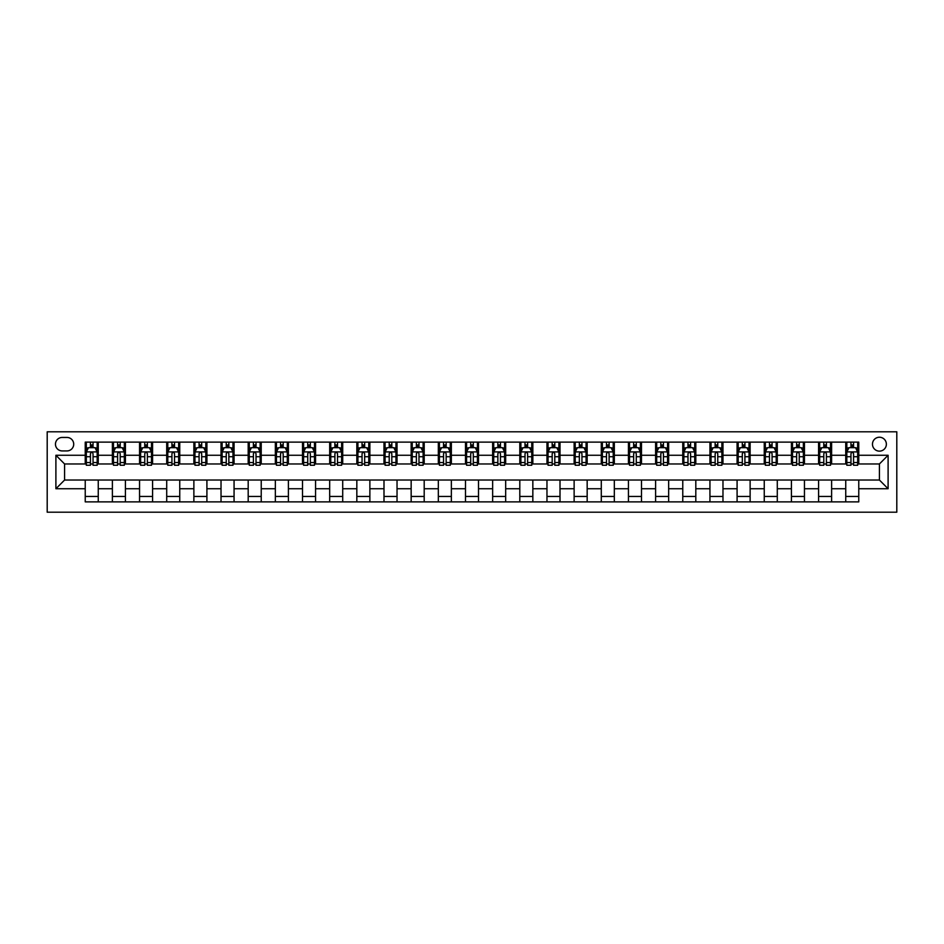 <?xml version="1.0" encoding="UTF-8"?>
<svg xmlns="http://www.w3.org/2000/svg" width="944" height="944" viewBox="0 0 944 944"><rect width="100%" height="100%" fill="white"/><g stroke="black" fill="none" stroke-linecap="round" stroke-linejoin="round"><path stroke-width="1.42" d="M879.419 437.237A6.95 6.95 0 0 0 872.468 444.187A6.95 6.95 0 0 0 879.419 451.138A6.95 6.95 0 0 0 886.369 444.187A6.95 6.95 0 0 0 879.419 437.237M47.2 512.203L896.8 512.203L896.8 431.797L47.2 431.797L47.2 512.203M62.198 450.925L66.977 450.925A6.738 6.738 0 0 0 73.715 444.187A6.738 6.738 0 0 0 66.977 437.45L62.198 437.45A6.738 6.738 0 0 0 55.46 444.187A6.738 6.738 0 0 0 62.198 450.925M85.231 488.732L55.897 488.732L55.897 455.268L85.231 455.268L85.231 463.964L64.581 463.964L64.581 480.036L85.231 480.036L85.231 501.878L858.769 501.878L858.769 480.036L879.419 480.036L879.419 463.964L858.769 463.964L858.769 455.268L888.103 455.268L888.103 488.732L858.769 488.732M858.769 455.268L858.769 442.122L85.231 442.122L85.231 455.268M845.741 442.122L845.741 463.964L846.827 463.964M850.957 463.964L853.565 463.964M857.683 463.964L858.769 463.964M845.741 463.964L830.531 463.964M818.578 442.122L818.578 463.964L819.663 463.964M823.793 463.964L826.401 463.964M818.578 463.964L803.368 463.964M791.414 442.122L791.414 463.964L792.5 463.964M796.63 463.964L799.238 463.964M791.414 463.964L776.204 463.964M764.251 442.122L764.251 463.964L765.336 463.964M769.466 463.964L772.074 463.964M764.251 463.964L749.04 463.964M737.087 442.122L737.087 463.964L738.184 463.964M742.303 463.964L744.91 463.964M737.087 463.964L721.877 463.964M709.935 442.122L709.935 463.964L711.021 463.964M715.151 463.964L717.759 463.964M709.935 463.964L694.725 463.964M682.772 442.122L682.772 463.964L683.857 463.964M687.987 463.964L690.595 463.964M682.772 463.964L667.561 463.964M655.608 442.122L655.608 463.964L656.694 463.964M660.824 463.964L663.431 463.964M655.608 463.964L640.398 463.964M628.444 442.122L628.444 463.964L629.53 463.964M633.66 463.964L636.268 463.964M628.444 463.964L613.234 463.964M601.293 442.122L601.293 463.964L602.378 463.964M606.496 463.964L609.104 463.964M601.293 463.964L586.082 463.964M574.129 442.122L574.129 463.964L575.215 463.964M579.345 463.964L581.952 463.964M574.129 463.964L558.919 463.964M546.965 442.122L546.965 463.964L548.051 463.964M552.181 463.964L554.789 463.964M546.965 463.964L531.755 463.964M519.802 442.122L519.802 463.964L520.887 463.964M525.017 463.964L527.625 463.964M519.802 463.964L504.592 463.964M492.638 442.122L492.638 463.964L493.724 463.964M497.854 463.964L500.462 463.964M492.638 463.964L477.428 463.964M465.486 442.122L465.486 463.964L466.572 463.964M470.702 463.964L473.298 463.964M465.486 463.964L450.276 463.964M438.323 442.122L438.323 463.964L439.408 463.964M443.538 463.964L446.146 463.964M438.323 463.964L423.113 463.964M411.159 442.122L411.159 463.964L412.245 463.964M416.375 463.964L418.983 463.964M411.159 463.964L395.949 463.964M383.996 442.122L383.996 463.964L385.081 463.964M389.211 463.964L391.819 463.964M383.996 463.964L368.785 463.964M356.832 442.122L356.832 463.964L357.918 463.964M362.048 463.964L364.655 463.964M356.832 463.964L341.622 463.964M329.68 442.122L329.68 463.964L330.766 463.964M334.896 463.964L337.504 463.964M329.68 463.964L314.47 463.964M302.517 442.122L302.517 463.964L303.602 463.964M307.732 463.964L310.34 463.964M302.517 463.964L287.306 463.964M275.353 442.122L275.353 463.964L276.439 463.964M280.569 463.964L283.176 463.964M275.353 463.964L260.143 463.964M248.189 442.122L248.189 463.964L249.275 463.964M253.405 463.964L256.013 463.964M248.189 463.964L232.979 463.964M221.026 442.122L221.026 463.964L222.123 463.964M226.241 463.964L228.849 463.964M221.026 463.964L205.816 463.964M193.874 442.122L193.874 463.964L194.96 463.964M199.09 463.964L201.697 463.964M193.874 463.964L178.664 463.964M166.71 442.122L166.71 463.964L167.796 463.964M171.926 463.964L174.534 463.964M166.71 463.964L151.5 463.964M139.547 442.122L139.547 463.964L140.632 463.964M144.762 463.964L147.37 463.964M139.547 463.964L124.337 463.964M112.383 442.122L112.383 463.964L113.469 463.964M117.599 463.964L120.207 463.964M112.383 463.964L97.173 463.964M85.231 463.964L86.317 463.964M90.435 463.964L93.043 463.964M85.231 480.036L98.259 480.036L98.259 501.878M858.769 480.036L98.259 480.036M98.259 442.122L98.259 463.964M85.231 447.55L86.317 447.55M90.435 447.55L93.043 447.55M97.173 447.55L98.259 447.55M85.231 496.45L98.259 496.45M112.383 480.036L112.383 501.878M125.422 442.122L125.422 463.964M112.383 447.55L113.469 447.55M117.599 447.55L120.207 447.55M124.337 447.55L125.422 447.55M125.422 480.036L125.422 501.878M112.383 496.45L125.422 496.45M139.547 480.036L139.547 501.878M152.586 480.036L152.586 501.878M139.547 496.45L152.586 496.45M152.586 442.122L152.586 463.964M139.547 447.55L140.632 447.55M144.762 447.55L147.37 447.55M151.5 447.55L152.586 447.55M166.71 480.036L166.71 501.878M179.749 480.036L179.749 501.878M166.71 496.45L179.749 496.45M179.749 442.122L179.749 463.964M166.71 447.55L167.796 447.55M171.926 447.55L174.534 447.55M178.664 447.55L179.749 447.55M193.874 480.036L193.874 501.878M206.913 480.036L206.913 501.878M193.874 496.45L206.913 496.45M206.913 442.122L206.913 463.964M193.874 447.55L194.96 447.55M199.09 447.55L201.697 447.55M205.816 447.55L206.913 447.55M221.026 480.036L221.026 501.878M234.065 480.036L234.065 501.878M221.026 496.45L234.065 496.45M234.065 442.122L234.065 463.964M221.026 447.55L222.123 447.55M226.241 447.55L228.849 447.55M232.979 447.55L234.065 447.55M248.189 480.036L248.189 501.878M261.228 480.036L261.228 501.878M248.189 496.45L261.228 496.45M261.228 442.122L261.228 463.964M248.189 447.55L249.275 447.55M253.405 447.55L256.013 447.55M260.143 447.55L261.228 447.55M275.353 480.036L275.353 501.878M288.392 480.036L288.392 501.878M275.353 496.45L288.392 496.45M288.392 442.122L288.392 463.964M275.353 447.55L276.439 447.55M280.569 447.55L283.176 447.55M287.306 447.55L288.392 447.55M302.517 480.036L302.517 501.878M315.556 480.036L315.556 501.878M302.517 496.45L315.556 496.45M315.556 442.122L315.556 463.964M302.517 447.55L303.602 447.55M307.732 447.55L310.34 447.55M314.47 447.55L315.556 447.55M329.68 480.036L329.68 501.878M342.707 480.036L342.707 501.878M329.68 496.45L342.707 496.45M342.707 442.122L342.707 463.964M329.68 447.55L330.766 447.55M334.896 447.55L337.504 447.55M341.622 447.55L342.707 447.55M356.832 480.036L356.832 501.878M369.871 480.036L369.871 501.878M356.832 496.45L369.871 496.45M369.871 442.122L369.871 463.964M356.832 447.55L357.918 447.55M362.048 447.55L364.655 447.55M368.785 447.55L369.871 447.55M383.996 480.036L383.996 501.878M397.035 480.036L397.035 501.878M383.996 496.45L397.035 496.45M397.035 442.122L397.035 463.964M383.996 447.55L385.081 447.55M389.211 447.55L391.819 447.55M395.949 447.55L397.035 447.55M411.159 480.036L411.159 501.878M424.198 480.036L424.198 501.878M411.159 496.45L424.198 496.45M424.198 442.122L424.198 463.964M411.159 447.55L412.245 447.55M416.375 447.55L418.983 447.55M423.113 447.55L424.198 447.55M438.323 480.036L438.323 501.878M451.362 480.036L451.362 501.878M438.323 496.45L451.362 496.45M451.362 442.122L451.362 463.964M438.323 447.55L439.408 447.55M443.538 447.55L446.146 447.55M450.276 447.55L451.362 447.55M465.486 480.036L465.486 501.878M478.514 480.036L478.514 501.878M465.486 496.45L478.514 496.45M478.514 442.122L478.514 463.964M465.486 447.55L466.572 447.55M470.702 447.55L473.298 447.55M477.428 447.55L478.514 447.55M492.638 480.036L492.638 501.878M505.677 480.036L505.677 501.878M492.638 496.45L505.677 496.45M505.677 442.122L505.677 463.964M492.638 447.55L493.724 447.55M497.854 447.55L500.462 447.55M504.592 447.55L505.677 447.55M519.802 480.036L519.802 501.878M532.841 480.036L532.841 501.878M519.802 496.45L532.841 496.45M532.841 442.122L532.841 463.964M519.802 447.55L520.887 447.55M525.017 447.55L527.625 447.55M531.755 447.55L532.841 447.55M546.965 480.036L546.965 501.878M560.004 480.036L560.004 501.878M546.965 496.45L560.004 496.45M560.004 442.122L560.004 463.964M546.965 447.55L548.051 447.55M552.181 447.55L554.789 447.55M558.919 447.55L560.004 447.55M574.129 480.036L574.129 501.878M587.168 480.036L587.168 501.878M574.129 496.45L587.168 496.45M587.168 442.122L587.168 463.964M574.129 447.55L575.215 447.55M579.345 447.55L581.952 447.55M586.082 447.55L587.168 447.55M601.293 480.036L601.293 501.878M614.32 480.036L614.32 501.878M601.293 496.45L614.32 496.45M614.32 442.122L614.32 463.964M601.293 447.55L602.378 447.55M606.496 447.55L609.104 447.55M613.234 447.55L614.32 447.55M628.444 480.036L628.444 501.878M641.483 480.036L641.483 501.878M628.444 496.45L641.483 496.45M641.483 442.122L641.483 463.964M628.444 447.55L629.53 447.55M633.66 447.55L636.268 447.55M640.398 447.55L641.483 447.55M655.608 480.036L655.608 501.878M668.647 480.036L668.647 501.878M655.608 496.45L668.647 496.45M668.647 442.122L668.647 463.964M655.608 447.55L656.694 447.55M660.824 447.55L663.431 447.55M667.561 447.55L668.647 447.55M682.772 480.036L682.772 501.878M695.811 480.036L695.811 501.878M682.772 496.45L695.811 496.45M695.811 442.122L695.811 463.964M682.772 447.55L683.857 447.55M687.987 447.55L690.595 447.55M694.725 447.55L695.811 447.55M709.935 480.036L709.935 501.878M722.974 480.036L722.974 501.878M709.935 496.45L722.974 496.45M722.974 442.122L722.974 463.964M709.935 447.55L711.021 447.55M715.151 447.55L717.759 447.55M721.877 447.55L722.974 447.55M737.087 480.036L737.087 501.878M750.126 480.036L750.126 501.878M737.087 496.45L750.126 496.45M750.126 442.122L750.126 463.964M737.087 447.55L738.184 447.55M742.303 447.55L744.91 447.55M749.04 447.55L750.126 447.55M764.251 480.036L764.251 501.878M777.29 480.036L777.29 501.878M764.251 496.45L777.29 496.45M777.29 442.122L777.29 463.964M764.251 447.55L765.336 447.55M769.466 447.55L772.074 447.55M776.204 447.55L777.29 447.55M791.414 480.036L791.414 501.878M804.453 480.036L804.453 501.878M791.414 496.45L804.453 496.45M804.453 442.122L804.453 463.964M791.414 447.55L792.5 447.55M796.63 447.55L799.238 447.55M803.368 447.55L804.453 447.55M818.578 480.036L818.578 501.878M831.617 480.036L831.617 501.878M818.578 496.45L831.617 496.45M831.617 442.122L831.617 463.964M818.578 447.55L819.663 447.55M823.793 447.55L826.401 447.55M830.531 447.55L831.617 447.55M845.741 480.036L845.741 501.878M845.741 496.45L858.769 496.45M845.741 447.55L846.827 447.55M850.957 447.55L853.565 447.55M857.683 447.55L858.769 447.55M64.581 463.964L55.897 455.268M64.581 480.036L55.897 488.732M888.103 455.268L879.419 463.964M888.103 488.732L879.419 480.036M93.043 444.943L90.435 444.943M97.173 462.536L93.043 462.536L93.043 465.262L97.173 465.262L97.173 452.011L95.002 447.668L88.488 447.668L86.317 452.011L86.317 465.262L90.435 465.262L90.435 462.536L86.317 462.536M86.317 452.011L86.317 442.122M97.173 452.011L97.173 442.122M90.435 447.668L90.435 442.122M93.043 442.122L93.043 447.668M93.043 462.536L93.043 453.639C92.182 451.964 91.308 451.964 90.435 453.639L90.435 462.536M120.207 444.943L117.599 444.943M124.337 462.536L120.207 462.536L120.207 465.262L124.337 465.262L124.337 452.011L122.165 447.668L115.652 447.668L113.469 452.011L113.469 465.262L117.599 465.262L117.599 462.536L113.469 462.536M113.469 452.011L113.469 442.122M124.337 452.011L124.337 442.122M117.599 447.668L117.599 442.122M120.207 442.122L120.207 447.668M120.207 462.536L120.207 453.639C119.345 451.964 118.472 451.964 117.599 453.639L117.599 462.536M147.37 444.943L144.762 444.943M151.5 462.536L147.37 462.536L147.37 465.262L151.5 465.262L151.5 452.011L149.329 447.668L142.804 447.668L140.632 452.011L140.632 465.262L144.762 465.262L144.762 462.536L140.632 462.536M140.632 452.011L140.632 442.122M151.5 452.011L151.5 442.122M144.762 447.668L144.762 442.122M147.37 442.122L147.37 447.668M147.37 462.536L147.37 453.639C146.497 451.964 145.636 451.964 144.762 453.639L144.762 462.536M174.534 444.943L171.926 444.943M178.664 462.536L174.534 462.536L174.534 465.262L178.664 465.262L178.664 452.011L176.493 447.668L169.967 447.668L167.796 452.011L167.796 465.262L171.926 465.262L171.926 462.536L167.796 462.536M167.796 452.011L167.796 442.122M178.664 452.011L178.664 442.122M171.926 447.668L171.926 442.122M174.534 442.122L174.534 447.668M174.534 462.536L174.534 453.639C173.661 451.964 172.799 451.964 171.926 453.639L171.926 462.536M201.697 444.943L199.09 444.943M205.816 462.536L201.697 462.536L201.697 465.262L205.816 465.262L205.816 452.011L203.644 447.668L197.131 447.668L194.96 452.011L194.96 465.262L199.09 465.262L199.09 462.536L194.96 462.536M194.96 452.011L194.96 442.122M205.816 452.011L205.816 442.122M199.09 447.668L199.09 442.122M201.697 442.122L201.697 447.668M201.697 462.536L201.697 453.639C200.824 451.964 199.951 451.964 199.09 453.639L199.09 462.536M228.849 444.943L226.241 444.943M232.979 462.536L228.849 462.536L228.849 465.262L232.979 465.262L232.979 452.011L230.808 447.668L224.294 447.668L222.123 452.011L222.123 465.262L226.241 465.262L226.241 462.536L222.123 462.536M222.123 452.011L222.123 442.122M232.979 452.011L232.979 442.122M226.241 447.668L226.241 442.122M228.849 442.122L228.849 447.668M228.849 462.536L228.849 453.639C227.988 451.964 227.115 451.964 226.241 453.639L226.241 462.536M256.013 444.943L253.405 444.943M260.143 462.536L256.013 462.536L256.013 465.262L260.143 465.262L260.143 452.011L257.972 447.668L251.446 447.668L249.275 452.011L249.275 465.262L253.405 465.262L253.405 462.536L249.275 462.536M249.275 452.011L249.275 442.122M260.143 452.011L260.143 442.122M253.405 447.668L253.405 442.122M256.013 442.122L256.013 447.668M256.013 462.536L256.013 453.639C255.151 451.964 254.278 451.964 253.405 453.639L253.405 462.536M283.176 444.943L280.569 444.943M287.306 462.536L283.176 462.536L283.176 465.262L287.306 465.262L287.306 452.011L285.135 447.668L278.61 447.668L276.439 452.011L276.439 465.262L280.569 465.262L280.569 462.536L276.439 462.536M276.439 452.011L276.439 442.122M287.306 452.011L287.306 442.122M280.569 447.668L280.569 442.122M283.176 442.122L283.176 447.668M283.176 462.536L283.176 453.639C282.303 451.964 281.442 451.964 280.569 453.639L280.569 462.536M310.34 444.943L307.732 444.943M314.47 462.536L310.34 462.536L310.34 465.262L314.47 465.262L314.47 452.011L312.287 447.668L305.773 447.668L303.602 452.011L303.602 465.262L307.732 465.262L307.732 462.536L303.602 462.536M303.602 452.011L303.602 442.122M314.47 452.011L314.47 442.122M307.732 447.668L307.732 442.122M310.34 442.122L310.34 447.668M310.34 462.536L310.34 453.639C309.467 451.964 308.605 451.964 307.732 453.639L307.732 462.536M337.504 444.943L334.896 444.943M341.622 462.536L337.504 462.536L337.504 465.262L341.622 465.262L341.622 452.011L339.451 447.668L332.937 447.668L330.766 452.011L330.766 465.262L334.896 465.262L334.896 462.536L330.766 462.536M330.766 452.011L330.766 442.122M341.622 452.011L341.622 442.122M334.896 447.668L334.896 442.122M337.504 442.122L337.504 447.668M337.504 462.536L337.504 453.639C336.63 451.964 335.757 451.964 334.896 453.639L334.896 462.536M364.655 444.943L362.048 444.943M368.785 462.536L364.655 462.536L364.655 465.262L368.785 465.262L368.785 452.011L366.614 447.668L360.101 447.668L357.918 452.011L357.918 465.262L362.048 465.262L362.048 462.536L357.918 462.536M357.918 452.011L357.918 442.122M368.785 452.011L368.785 442.122M362.048 447.668L362.048 442.122M364.655 442.122L364.655 447.668M364.655 462.536L364.655 453.639C363.794 451.964 362.921 451.964 362.048 453.639L362.048 462.536M391.819 444.943L389.211 444.943M395.949 462.536L391.819 462.536L391.819 465.262L395.949 465.262L395.949 452.011L393.778 447.668L387.252 447.668L385.081 452.011L385.081 465.262L389.211 465.262L389.211 462.536L385.081 462.536M385.081 452.011L385.081 442.122M395.949 452.011L395.949 442.122M389.211 447.668L389.211 442.122M391.819 442.122L391.819 447.668M391.819 462.536L391.819 453.639C390.958 451.964 390.084 451.964 389.211 453.639L389.211 462.536M418.983 444.943L416.375 444.943M423.113 462.536L418.983 462.536L418.983 465.262L423.113 465.262L423.113 452.011L420.941 447.668L414.416 447.668L412.245 452.011L412.245 465.262L416.375 465.262L416.375 462.536L412.245 462.536M412.245 452.011L412.245 442.122M423.113 452.011L423.113 442.122M416.375 447.668L416.375 442.122M418.983 442.122L418.983 447.668M418.983 462.536L418.983 453.639C418.109 451.964 417.248 451.964 416.375 453.639L416.375 462.536M446.146 444.943L443.538 444.943M450.276 462.536L446.146 462.536L446.146 465.262L450.276 465.262L450.276 452.011L448.093 447.668L441.58 447.668L439.408 452.011L439.408 465.262L443.538 465.262L443.538 462.536L439.408 462.536M439.408 452.011L439.408 442.122M450.276 452.011L450.276 442.122M443.538 447.668L443.538 442.122M446.146 442.122L446.146 447.668M446.146 462.536L446.146 453.639C445.273 451.964 444.4 451.964 443.538 453.639L443.538 462.536M473.298 444.943L470.702 444.943M477.428 462.536L473.298 462.536L473.298 465.262L477.428 465.262L477.428 452.011L475.257 447.668L468.743 447.668L466.572 452.011L466.572 465.262L470.702 465.262L470.702 462.536L466.572 462.536M466.572 452.011L466.572 442.122M477.428 452.011L477.428 442.122M470.702 447.668L470.702 442.122M473.298 442.122L473.298 447.668M473.298 462.536L473.298 453.639C472.437 451.964 471.563 451.964 470.702 453.639L470.702 462.536M500.462 444.943L497.854 444.943M504.592 462.536L500.462 462.536L500.462 465.262L504.592 465.262L504.592 452.011L502.42 447.668L495.907 447.668L493.724 452.011L493.724 465.262L497.854 465.262L497.854 462.536L493.724 462.536M493.724 452.011L493.724 442.122M504.592 452.011L504.592 442.122M497.854 447.668L497.854 442.122M500.462 442.122L500.462 447.668M500.462 462.536L500.462 453.639C499.6 451.964 498.727 451.964 497.854 453.639L497.854 462.536M527.625 444.943L525.017 444.943M531.755 462.536L527.625 462.536L527.625 465.262L531.755 465.262L531.755 452.011L529.584 447.668L523.059 447.668L520.887 452.011L520.887 465.262L525.017 465.262L525.017 462.536L520.887 462.536M520.887 452.011L520.887 442.122M531.755 452.011L531.755 442.122M525.017 447.668L525.017 442.122M527.625 442.122L527.625 447.668M527.625 462.536L527.625 453.639C526.764 451.964 525.891 451.964 525.017 453.639L525.017 462.536M554.789 444.943L552.181 444.943M558.919 462.536L554.789 462.536L554.789 465.262L558.919 465.262L558.919 452.011L556.748 447.668L550.222 447.668L548.051 452.011L548.051 465.262L552.181 465.262L552.181 462.536L548.051 462.536M548.051 452.011L548.051 442.122M558.919 452.011L558.919 442.122M552.181 447.668L552.181 442.122M554.789 442.122L554.789 447.668M554.789 462.536L554.789 453.639C553.916 451.964 553.054 451.964 552.181 453.639L552.181 462.536M581.952 444.943L579.345 444.943M586.082 462.536L581.952 462.536L581.952 465.262L586.082 465.262L586.082 452.011L583.899 447.668L577.386 447.668L575.215 452.011L575.215 465.262L579.345 465.262L579.345 462.536L575.215 462.536M575.215 452.011L575.215 442.122M586.082 452.011L586.082 442.122M579.345 447.668L579.345 442.122M581.952 442.122L581.952 447.668M581.952 462.536L581.952 453.639C581.079 451.964 580.206 451.964 579.345 453.639L579.345 462.536M609.104 444.943L606.496 444.943M613.234 462.536L609.104 462.536L609.104 465.262L613.234 465.262L613.234 452.011L611.063 447.668L604.549 447.668L602.378 452.011L602.378 465.262L606.496 465.262L606.496 462.536L602.378 462.536M602.378 452.011L602.378 442.122M613.234 452.011L613.234 442.122M606.496 447.668L606.496 442.122M609.104 442.122L609.104 447.668M609.104 462.536L609.104 453.639C608.243 451.964 607.37 451.964 606.496 453.639L606.496 462.536M636.268 444.943L633.66 444.943M640.398 462.536L636.268 462.536L636.268 465.262L640.398 465.262L640.398 452.011L638.227 447.668L631.713 447.668L629.53 452.011L629.53 465.262L633.66 465.262L633.66 462.536L629.53 462.536M629.53 452.011L629.53 442.122M640.398 452.011L640.398 442.122M633.66 447.668L633.66 442.122M636.268 442.122L636.268 447.668M636.268 462.536L636.268 453.639C635.406 451.964 634.533 451.964 633.66 453.639L633.66 462.536M663.431 444.943L660.824 444.943M667.561 462.536L663.431 462.536L663.431 465.262L667.561 465.262L667.561 452.011L665.39 447.668L658.865 447.668L656.694 452.011L656.694 465.262L660.824 465.262L660.824 462.536L656.694 462.536M656.694 452.011L656.694 442.122M667.561 452.011L667.561 442.122M660.824 447.668L660.824 442.122M663.431 442.122L663.431 447.668M663.431 462.536L663.431 453.639C662.558 451.964 661.697 451.964 660.824 453.639L660.824 462.536M690.595 444.943L687.987 444.943M694.725 462.536L690.595 462.536L690.595 465.262L694.725 465.262L694.725 452.011L692.554 447.668L686.028 447.668L683.857 452.011L683.857 465.262L687.987 465.262L687.987 462.536L683.857 462.536M683.857 452.011L683.857 442.122M694.725 452.011L694.725 442.122M687.987 447.668L687.987 442.122M690.595 442.122L690.595 447.668M690.595 462.536L690.595 453.639C689.722 451.964 688.86 451.964 687.987 453.639L687.987 462.536M717.759 444.943L715.151 444.943M721.877 462.536L717.759 462.536L717.759 465.262L721.877 465.262L721.877 452.011L719.706 447.668L713.192 447.668L711.021 452.011L711.021 465.262L715.151 465.262L715.151 462.536L711.021 462.536M711.021 452.011L711.021 442.122M721.877 452.011L721.877 442.122M715.151 447.668L715.151 442.122M717.759 442.122L717.759 447.668M717.759 462.536L717.759 453.639C716.885 451.964 716.012 451.964 715.151 453.639L715.151 462.536M744.91 444.943L742.303 444.943M749.04 462.536L744.91 462.536L744.91 465.262L749.04 465.262L749.04 452.011L746.869 447.668L740.356 447.668L738.184 452.011L738.184 465.262L742.303 465.262L742.303 462.536L738.184 462.536M738.184 452.011L738.184 442.122M749.04 452.011L749.04 442.122M742.303 447.668L742.303 442.122M744.91 442.122L744.91 447.668M744.91 462.536L744.91 453.639C744.049 451.964 743.176 451.964 742.303 453.639L742.303 462.536M772.074 444.943L769.466 444.943M776.204 462.536L772.074 462.536L772.074 465.262L776.204 465.262L776.204 452.011L774.033 447.668L767.507 447.668L765.336 452.011L765.336 465.262L769.466 465.262L769.466 462.536L765.336 462.536M765.336 452.011L765.336 442.122M776.204 452.011L776.204 442.122M769.466 447.668L769.466 442.122M772.074 442.122L772.074 447.668M772.074 462.536L772.074 453.639C771.213 451.964 770.339 451.964 769.466 453.639L769.466 462.536M799.238 444.943L796.63 444.943M803.368 462.536L799.238 462.536L799.238 465.262L803.368 465.262L803.368 452.011L801.196 447.668L794.671 447.668L792.5 452.011L792.5 465.262L796.63 465.262L796.63 462.536L792.5 462.536M792.5 452.011L792.5 442.122M803.368 452.011L803.368 442.122M796.63 447.668L796.63 442.122M799.238 442.122L799.238 447.668M799.238 462.536L799.238 453.639C798.364 451.964 797.503 451.964 796.63 453.639L796.63 462.536M826.401 444.943L823.793 444.943M830.531 462.536L826.401 462.536L826.401 465.262L830.531 465.262L830.531 452.011L828.348 447.668L821.835 447.668L819.663 452.011L819.663 465.262L823.793 465.262L823.793 462.536L819.663 462.536M819.663 452.011L819.663 442.122M830.531 452.011L830.531 442.122M823.793 447.668L823.793 442.122M826.401 442.122L826.401 447.668M826.401 462.536L826.401 453.639C825.528 451.964 824.667 451.964 823.793 453.639L823.793 462.536M853.565 444.943L850.957 444.943M857.683 462.536L853.565 462.536L853.565 465.262L857.683 465.262L857.683 452.011L855.512 447.668L848.998 447.668L846.827 452.011L846.827 465.262L850.957 465.262L850.957 462.536L846.827 462.536M846.827 452.011L846.827 442.122M857.683 452.011L857.683 442.122M850.957 447.668L850.957 442.122M853.565 442.122L853.565 447.668M853.565 462.536L853.565 453.639C852.692 451.964 851.818 451.964 850.957 453.639L850.957 462.536M112.383 488.732L98.259 488.732M112.383 455.268L98.259 455.268M139.547 455.268L125.422 455.268M139.547 488.732L125.422 488.732M166.71 455.268L152.586 455.268M166.71 488.732L152.586 488.732M193.874 455.268L179.749 455.268M193.874 488.732L179.749 488.732M221.026 455.268L206.913 455.268M221.026 488.732L206.913 488.732M248.189 455.268L234.065 455.268M248.189 488.732L234.065 488.732M275.353 455.268L261.228 455.268M275.353 488.732L261.228 488.732M302.517 455.268L288.392 455.268M302.517 488.732L288.392 488.732M329.68 455.268L315.556 455.268M329.68 488.732L315.556 488.732M356.832 455.268L342.707 455.268M356.832 488.732L342.707 488.732M383.996 455.268L369.871 455.268M383.996 488.732L369.871 488.732M411.159 455.268L397.035 455.268M411.159 488.732L397.035 488.732M438.323 455.268L424.198 455.268M438.323 488.732L424.198 488.732M465.486 455.268L451.362 455.268M465.486 488.732L451.362 488.732M492.638 455.268L478.514 455.268M492.638 488.732L478.514 488.732M519.802 455.268L505.677 455.268M519.802 488.732L505.677 488.732M546.965 455.268L532.841 455.268M546.965 488.732L532.841 488.732M574.129 455.268L560.004 455.268M574.129 488.732L560.004 488.732M601.293 455.268L587.168 455.268M601.293 488.732L587.168 488.732M628.444 455.268L614.32 455.268M628.444 488.732L614.32 488.732M655.608 455.268L641.483 455.268M655.608 488.732L641.483 488.732M682.772 455.268L668.647 455.268M682.772 488.732L668.647 488.732M709.935 455.268L695.811 455.268M709.935 488.732L695.811 488.732M737.087 455.268L722.974 455.268M737.087 488.732L722.974 488.732M764.251 455.268L750.126 455.268M764.251 488.732L750.126 488.732M791.414 455.268L777.29 455.268M791.414 488.732L777.29 488.732M818.578 455.268L804.453 455.268M818.578 488.732L804.453 488.732M845.741 455.268L831.617 455.268M845.741 488.732L831.617 488.732M97.126 451.905L86.364 451.905M86.317 447.928L88.358 447.928M95.132 447.928L97.173 447.928M90.435 456.719L86.317 456.719M97.173 456.719L93.043 456.719M93.043 446.335L90.435 446.335M124.278 451.905L113.528 451.905M113.469 447.928L115.51 447.928M122.295 447.928L124.337 447.928M117.599 456.719L113.469 456.719M124.337 456.719L120.207 456.719M120.207 446.335L117.599 446.335M151.441 451.905L140.691 451.905M140.632 447.928L142.674 447.928M149.459 447.928L151.5 447.928M144.762 456.719L140.632 456.719M151.5 456.719L147.37 456.719M147.37 446.335L144.762 446.335M178.605 451.905L167.855 451.905M167.796 447.928L169.837 447.928M176.622 447.928L178.664 447.928M171.926 456.719L167.796 456.719M178.664 456.719L174.534 456.719M174.534 446.335L171.926 446.335M205.768 451.905L195.007 451.905M194.96 447.928L197.001 447.928M203.774 447.928L205.816 447.928M199.09 456.719L194.96 456.719M205.816 456.719L201.697 456.719M201.697 446.335L199.09 446.335M232.932 451.905L222.17 451.905M222.123 447.928L224.165 447.928M230.938 447.928L232.979 447.928M226.241 456.719L222.123 456.719M232.979 456.719L228.849 456.719M228.849 446.335L226.241 446.335M260.084 451.905L249.334 451.905M249.275 447.928L251.316 447.928M258.101 447.928L260.143 447.928M253.405 456.719L249.275 456.719M260.143 456.719L256.013 456.719M256.013 446.335L253.405 446.335M287.247 451.905L276.498 451.905M276.439 447.928L278.48 447.928M285.265 447.928L287.306 447.928M280.569 456.719L276.439 456.719M287.306 456.719L283.176 456.719M283.176 446.335L280.569 446.335M314.411 451.905L303.661 451.905M303.602 447.928L305.644 447.928M312.429 447.928L314.47 447.928M307.732 456.719L303.602 456.719M314.47 456.719L310.34 456.719M310.34 446.335L307.732 446.335M341.575 451.905L330.813 451.905M330.766 447.928L332.807 447.928M339.58 447.928L341.622 447.928M334.896 456.719L330.766 456.719M341.622 456.719L337.504 456.719M337.504 446.335L334.896 446.335M368.738 451.905L357.977 451.905M357.918 447.928L359.971 447.928M366.744 447.928L368.785 447.928M362.048 456.719L357.918 456.719M368.785 456.719L364.655 456.719M364.655 446.335L362.048 446.335M395.89 451.905L385.14 451.905M385.081 447.928L387.123 447.928M393.908 447.928L395.949 447.928M389.211 456.719L385.081 456.719M395.949 456.719L391.819 456.719M391.819 446.335L389.211 446.335M423.054 451.905L412.304 451.905M412.245 447.928L414.286 447.928M421.071 447.928L423.113 447.928M416.375 456.719L412.245 456.719M423.113 456.719L418.983 456.719M418.983 446.335L416.375 446.335M450.217 451.905L439.456 451.905M439.408 447.928L441.45 447.928M448.223 447.928L450.276 447.928M443.538 456.719L439.408 456.719M450.276 456.719L446.146 456.719M446.146 446.335L443.538 446.335M477.381 451.905L466.619 451.905M466.572 447.928L468.613 447.928M475.387 447.928L477.428 447.928M470.702 456.719L466.572 456.719M477.428 456.719L473.298 456.719M473.298 446.335L470.702 446.335M504.544 451.905L493.783 451.905M493.724 447.928L495.777 447.928M502.55 447.928L504.592 447.928M497.854 456.719L493.724 456.719M504.592 456.719L500.462 456.719M500.462 446.335L497.854 446.335M531.696 451.905L520.946 451.905M520.887 447.928L522.929 447.928M529.714 447.928L531.755 447.928M525.017 456.719L520.887 456.719M531.755 456.719L527.625 456.719M527.625 446.335L525.017 446.335M558.86 451.905L548.11 451.905M548.051 447.928L550.092 447.928M556.877 447.928L558.919 447.928M552.181 456.719L548.051 456.719M558.919 456.719L554.789 456.719M554.789 446.335L552.181 446.335M586.023 451.905L575.262 451.905M575.215 447.928L577.256 447.928M584.029 447.928L586.082 447.928M579.345 456.719L575.215 456.719M586.082 456.719L581.952 456.719M581.952 446.335L579.345 446.335M613.187 451.905L602.425 451.905M602.378 447.928L604.42 447.928M611.193 447.928L613.234 447.928M606.496 456.719L602.378 456.719M613.234 456.719L609.104 456.719M609.104 446.335L606.496 446.335M640.339 451.905L629.589 451.905M629.53 447.928L631.571 447.928M638.356 447.928L640.398 447.928M633.66 456.719L629.53 456.719M640.398 456.719L636.268 456.719M636.268 446.335L633.66 446.335M667.502 451.905L656.753 451.905M656.694 447.928L658.735 447.928M665.52 447.928L667.561 447.928M660.824 456.719L656.694 456.719M667.561 456.719L663.431 456.719M663.431 446.335L660.824 446.335M694.666 451.905L683.916 451.905M683.857 447.928L685.899 447.928M692.684 447.928L694.725 447.928M687.987 456.719L683.857 456.719M694.725 456.719L690.595 456.719M690.595 446.335L687.987 446.335M721.83 451.905L711.068 451.905M711.021 447.928L713.062 447.928M719.835 447.928L721.877 447.928M715.151 456.719L711.021 456.719M721.877 456.719L717.759 456.719M717.759 446.335L715.151 446.335M748.993 451.905L738.232 451.905M738.184 447.928L740.226 447.928M746.999 447.928L749.04 447.928M742.303 456.719L738.184 456.719M749.04 456.719L744.91 456.719M744.91 446.335L742.303 446.335M776.145 451.905L765.395 451.905M765.336 447.928L767.378 447.928M774.163 447.928L776.204 447.928M769.466 456.719L765.336 456.719M776.204 456.719L772.074 456.719M772.074 446.335L769.466 446.335M803.309 451.905L792.559 451.905M792.5 447.928L794.541 447.928M801.326 447.928L803.368 447.928M796.63 456.719L792.5 456.719M803.368 456.719L799.238 456.719M799.238 446.335L796.63 446.335M830.472 451.905L819.722 451.905M819.663 447.928L821.705 447.928M828.49 447.928L830.531 447.928M823.793 456.719L819.663 456.719M830.531 456.719L826.401 456.719M826.401 446.335L823.793 446.335M857.636 451.905L846.874 451.905M846.827 447.928L848.868 447.928M855.642 447.928L857.683 447.928M850.957 456.719L846.827 456.719M857.683 456.719L853.565 456.719M853.565 446.335L850.957 446.335"/></g></svg>
